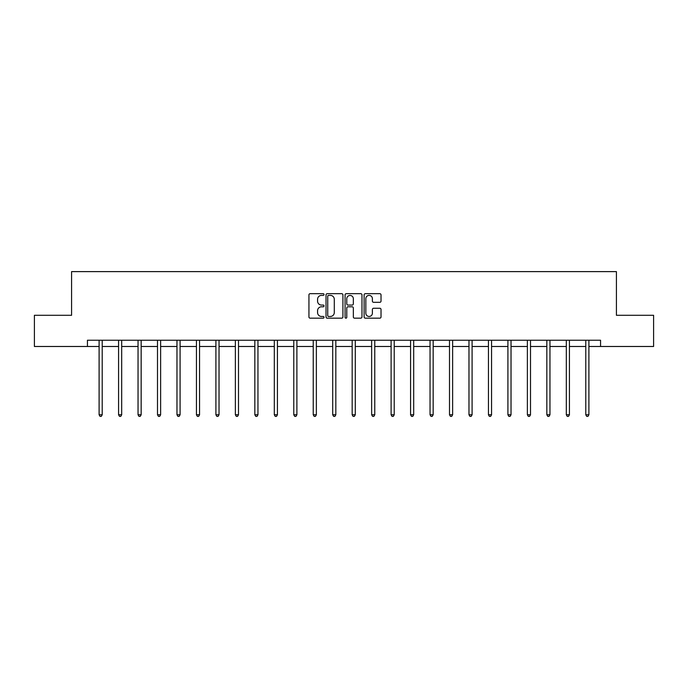 <?xml version="1.0" encoding="UTF-8"?>
<svg xmlns="http://www.w3.org/2000/svg" width="688" height="688" viewBox="0 0 688 688"><rect width="100%" height="100%" fill="white"/><g stroke="black" fill="none" stroke-linecap="round" stroke-linejoin="round"><path stroke-width="1.03" d="M324.031 294.533A0.86 0.86 0 0 0 323.179 293.681L310.159 293.681A1.221 1.221 0 0 0 308.938 294.903L308.938 316.953A1.221 1.221 0 0 0 310.159 318.174L323.179 318.174A0.86 0.86 0 0 0 324.031 317.314A0.86 0.86 0 0 0 323.179 316.463L321.494 316.463A3.922 3.922 0 0 1 317.572 312.541L317.572 310.701A3.922 3.922 0 0 1 321.494 306.788L323.179 306.788A0.86 0.86 0 0 0 324.031 305.928A0.86 0.86 0 0 0 323.179 305.068L321.494 305.068A3.922 3.922 0 0 1 317.572 301.146L317.572 299.314A3.922 3.922 0 0 1 321.494 295.393L323.179 295.393A0.86 0.86 0 0 0 324.031 294.533M379.793 302.316A1.221 1.221 0 0 0 381.023 301.086L381.023 294.903A1.221 1.221 0 0 0 379.793 293.681L365.345 293.681A1.221 1.221 0 0 0 364.115 294.903L364.115 316.953A1.221 1.221 0 0 0 365.345 318.174L379.793 318.174A1.221 1.221 0 0 0 381.023 316.953L381.023 309.48A1.221 1.221 0 0 0 379.793 308.258L373.61 308.258A1.221 1.221 0 0 0 372.389 309.48L372.389 313.186A3.277 3.277 0 0 1 369.112 316.463A3.277 3.277 0 0 1 365.835 313.186L365.835 298.669A3.277 3.277 0 0 1 369.112 295.393A3.277 3.277 0 0 1 372.389 298.669L372.389 301.086A1.221 1.221 0 0 0 373.61 302.316L379.793 302.316M87.436 346.485L34.4 346.485L34.4 315.285L71.586 315.285L71.586 271.614L616.414 271.614L616.414 315.285L653.6 315.285L653.6 346.485L600.564 346.485L600.564 340.242L87.436 340.242L87.436 346.485L99.106 346.485M342.925 294.903A1.221 1.221 0 0 0 341.704 293.681L327.247 293.681A1.221 1.221 0 0 0 326.026 294.903L326.026 316.953A1.221 1.221 0 0 0 327.247 318.174L341.704 318.174A1.221 1.221 0 0 0 342.925 316.953L342.925 294.903M346.296 293.681L360.753 293.681A1.221 1.221 0 0 1 361.974 294.903L361.974 316.953A1.221 1.221 0 0 1 360.753 318.174L354.561 318.174A1.221 1.221 0 0 1 353.34 316.953L353.34 308.009A1.221 1.221 0 0 0 352.118 306.788L348.008 306.788A1.221 1.221 0 0 0 346.786 308.009L346.786 317.314A0.86 0.86 0 0 1 345.926 318.174A0.86 0.86 0 0 1 345.075 317.314L345.075 294.903A1.221 1.221 0 0 1 346.296 293.681M102.22 346.485L118.568 346.485M121.69 346.485L138.039 346.485M141.16 346.485L157.5 346.485M160.622 346.485L176.971 346.485M180.093 346.485L196.441 346.485M199.554 346.485L215.903 346.485M219.025 346.485L235.373 346.485M238.495 346.485L254.835 346.485M257.957 346.485L274.306 346.485M277.427 346.485L293.776 346.485M296.889 346.485L313.238 346.485M316.36 346.485L332.708 346.485M335.83 346.485L352.17 346.485M355.292 346.485L371.64 346.485M374.762 346.485L391.111 346.485M394.224 346.485L410.573 346.485M413.694 346.485L430.043 346.485M433.165 346.485L449.505 346.485M452.627 346.485L468.975 346.485M472.097 346.485L488.446 346.485M491.559 346.485L507.907 346.485M511.029 346.485L527.378 346.485M530.5 346.485L546.84 346.485M549.961 346.485L566.31 346.485M569.432 346.485L585.78 346.485M588.894 346.485L600.564 346.485M328.597 295.393A0.86 0.86 0 0 0 327.737 296.253L327.737 315.603A0.86 0.86 0 0 0 328.597 316.463L330.369 316.463A3.922 3.922 0 0 0 334.291 312.541L334.291 299.314A3.922 3.922 0 0 0 330.369 295.393L328.597 295.393M353.34 298.73A3.277 3.277 0 0 0 350.063 295.453A3.277 3.277 0 0 0 346.786 298.73L346.786 303.847A1.221 1.221 0 0 0 348.008 305.068L352.118 305.068A1.221 1.221 0 0 0 353.34 303.847L353.34 298.73M102.383 340.242L102.314 340.431A1.247 1.247 0 0 0 102.22 340.895L102.22 414.769L99.106 414.769L99.106 340.895A1.247 1.247 0 0 0 99.012 340.431L98.943 340.242M102.22 414.769L101.291 416.386L100.035 416.386L99.106 414.769M121.853 340.242L121.776 340.431A1.247 1.247 0 0 0 121.69 340.895L121.69 414.769L118.568 414.769L118.568 340.895A1.247 1.247 0 0 0 118.482 340.431L118.405 340.242M121.69 414.769L120.753 416.386L119.506 416.386L118.568 414.769M141.324 340.242L141.246 340.431A1.247 1.247 0 0 0 141.16 340.895L141.16 414.769L138.039 414.769L138.039 340.895A1.247 1.247 0 0 0 137.944 340.431L137.875 340.242M141.16 414.769L140.223 416.386L138.976 416.386L138.039 414.769M160.786 340.242L160.717 340.431A1.247 1.247 0 0 0 160.622 340.895L160.622 414.769L157.5 414.769L157.5 340.895A1.247 1.247 0 0 0 157.414 340.431L157.337 340.242M160.622 414.769L159.685 416.386L158.438 416.386L157.5 414.769M180.256 340.242L180.179 340.431A1.247 1.247 0 0 0 180.093 340.895L180.093 414.769L176.971 414.769L176.971 340.895A1.247 1.247 0 0 0 176.885 340.431L176.807 340.242M180.093 414.769L179.155 416.386L177.908 416.386L176.971 414.769M199.718 340.242L199.649 340.431A1.247 1.247 0 0 0 199.554 340.895L199.554 414.769L196.441 414.769L196.441 340.895A1.247 1.247 0 0 0 196.347 340.431L196.278 340.242M199.554 414.769L198.626 416.386L197.37 416.386L196.441 414.769M219.188 340.242L219.111 340.431A1.247 1.247 0 0 0 219.025 340.895L219.025 414.769L215.903 414.769L215.903 340.895A1.247 1.247 0 0 0 215.817 340.431L215.74 340.242M219.025 414.769L218.087 416.386L216.84 416.386L215.903 414.769M238.659 340.242L238.581 340.431A1.247 1.247 0 0 0 238.495 340.895L238.495 414.769L235.373 414.769L235.373 340.895A1.247 1.247 0 0 0 235.279 340.431L235.21 340.242M238.495 414.769L237.558 416.386L236.311 416.386L235.373 414.769M258.12 340.242L258.052 340.431A1.247 1.247 0 0 0 257.957 340.895L257.957 414.769L254.835 414.769L254.835 340.895A1.247 1.247 0 0 0 254.749 340.431L254.672 340.242M257.957 414.769L257.02 416.386L255.773 416.386L254.835 414.769M277.591 340.242L277.513 340.431A1.247 1.247 0 0 0 277.427 340.895L277.427 414.769L274.306 414.769L274.306 340.895A1.247 1.247 0 0 0 274.22 340.431L274.142 340.242M277.427 414.769L276.49 416.386L275.243 416.386L274.306 414.769M297.053 340.242L296.984 340.431A1.247 1.247 0 0 0 296.889 340.895L296.889 414.769L293.776 414.769L293.776 340.895A1.247 1.247 0 0 0 293.681 340.431L293.613 340.242M296.889 414.769L295.96 416.386L294.705 416.386L293.776 414.769M316.523 340.242L316.446 340.431A1.247 1.247 0 0 0 316.36 340.895L316.36 414.769L313.238 414.769L313.238 340.895A1.247 1.247 0 0 0 313.152 340.431L313.074 340.242M316.36 414.769L315.422 416.386L314.175 416.386L313.238 414.769M335.993 340.242L335.916 340.431A1.247 1.247 0 0 0 335.83 340.895L335.83 414.769L332.708 414.769L332.708 340.895A1.247 1.247 0 0 0 332.614 340.431L332.545 340.242M335.83 414.769L334.893 416.386L333.646 416.386L332.708 414.769M355.455 340.242L355.386 340.431A1.247 1.247 0 0 0 355.292 340.895L355.292 414.769L352.17 414.769L352.17 340.895A1.247 1.247 0 0 0 352.084 340.431L352.007 340.242M355.292 414.769L354.354 416.386L353.107 416.386L352.17 414.769M374.926 340.242L374.848 340.431A1.247 1.247 0 0 0 374.762 340.895L374.762 414.769L371.64 414.769L371.64 340.895A1.247 1.247 0 0 0 371.554 340.431L371.477 340.242M374.762 414.769L373.825 416.386L372.578 416.386L371.64 414.769M394.387 340.242L394.319 340.431A1.247 1.247 0 0 0 394.224 340.895L394.224 414.769L391.111 414.769L391.111 340.895A1.247 1.247 0 0 0 391.016 340.431L390.947 340.242M394.224 414.769L393.295 416.386L392.04 416.386L391.111 414.769M413.858 340.242L413.78 340.431A1.247 1.247 0 0 0 413.694 340.895L413.694 414.769L410.573 414.769L410.573 340.895A1.247 1.247 0 0 0 410.487 340.431L410.409 340.242M413.694 414.769L412.757 416.386L411.51 416.386L410.573 414.769M433.328 340.242L433.251 340.431A1.247 1.247 0 0 0 433.165 340.895L433.165 414.769L430.043 414.769L430.043 340.895A1.247 1.247 0 0 0 429.948 340.431L429.88 340.242M433.165 414.769L432.227 416.386L430.98 416.386L430.043 414.769M452.79 340.242L452.721 340.431A1.247 1.247 0 0 0 452.627 340.895L452.627 414.769L449.505 414.769L449.505 340.895A1.247 1.247 0 0 0 449.419 340.431L449.341 340.242M452.627 414.769L451.689 416.386L450.442 416.386L449.505 414.769M472.26 340.242L472.183 340.431A1.247 1.247 0 0 0 472.097 340.895L472.097 414.769L468.975 414.769L468.975 340.895A1.247 1.247 0 0 0 468.889 340.431L468.812 340.242M472.097 414.769L471.16 416.386L469.913 416.386L468.975 414.769M491.722 340.242L491.653 340.431A1.247 1.247 0 0 0 491.559 340.895L491.559 414.769L488.446 414.769L488.446 340.895A1.247 1.247 0 0 0 488.351 340.431L488.282 340.242M491.559 414.769L490.63 416.386L489.374 416.386L488.446 414.769M511.193 340.242L511.115 340.431A1.247 1.247 0 0 0 511.029 340.895L511.029 414.769L507.907 414.769L507.907 340.895A1.247 1.247 0 0 0 507.821 340.431L507.744 340.242M511.029 414.769L510.092 416.386L508.845 416.386L507.907 414.769M530.663 340.242L530.586 340.431A1.247 1.247 0 0 0 530.5 340.895L530.5 414.769L527.378 414.769L527.378 340.895A1.247 1.247 0 0 0 527.283 340.431L527.214 340.242M530.5 414.769L529.562 416.386L528.315 416.386L527.378 414.769M550.125 340.242L550.056 340.431A1.247 1.247 0 0 0 549.961 340.895L549.961 414.769L546.84 414.769L546.84 340.895A1.247 1.247 0 0 0 546.754 340.431L546.676 340.242M549.961 414.769L549.024 416.386L547.777 416.386L546.84 414.769M569.595 340.242L569.518 340.431A1.247 1.247 0 0 0 569.432 340.895L569.432 414.769L566.31 414.769L566.31 340.895A1.247 1.247 0 0 0 566.224 340.431L566.147 340.242M569.432 414.769L568.494 416.386L567.247 416.386L566.31 414.769M589.057 340.242L588.988 340.431A1.247 1.247 0 0 0 588.894 340.895L588.894 414.769L585.78 414.769L585.78 340.895A1.247 1.247 0 0 0 585.686 340.431L585.617 340.242M588.894 414.769L587.965 416.386L586.709 416.386L585.78 414.769"/></g></svg>
